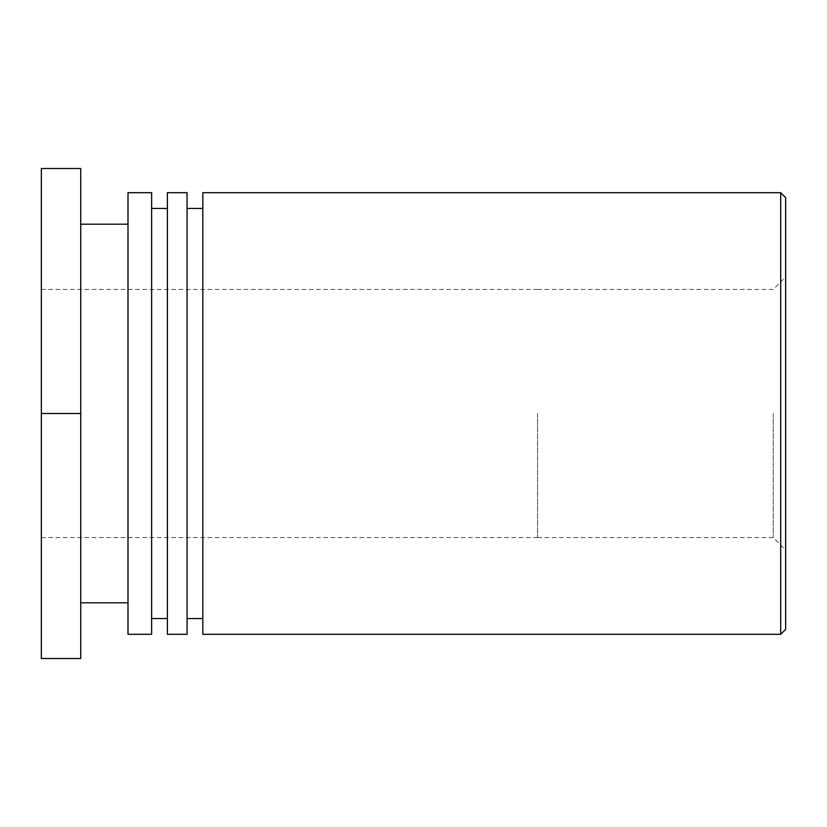 <?xml version="1.0" encoding="UTF-8"?>
<svg xmlns="http://www.w3.org/2000/svg" width="827" height="827" viewBox="0 0 827 827"><rect width="100%" height="100%" fill="white"/><g stroke="black" fill="none" stroke-linecap="round" stroke-linejoin="round"><path stroke-width="0.62" stroke-dasharray="4.13 3.1" d="M773.276 413.5L773.276 537.581L773.276 413.5M537.55 413.5L537.55 537.581L537.55 413.5M785.65 413.5L785.65 549.955L785.65 413.5M785.65 197.653L785.65 629.347M41.35 413.5L41.35 289.45L41.35 537.55L41.35 413.5L80.736 413.5L80.736 658.499L41.35 658.499L41.35 168.501L80.736 168.501L80.736 413.5M780.688 634.309L780.688 192.691M202.832 634.309L202.832 192.691M202.832 208.445L202.832 618.555L202.832 208.445M187.078 208.445L187.078 618.555L187.078 208.445M187.078 192.691L187.078 634.309M167.385 634.309L167.385 192.691M167.385 208.445L167.385 618.555L167.385 208.445M151.63 208.445L151.63 618.555L151.63 208.445M151.63 192.691L151.63 634.309M127.999 634.309L127.999 192.691M127.999 224.2L127.999 602.8L127.999 224.2M80.736 224.2L80.736 602.8L80.736 224.2M537.55 537.581L773.276 537.581L785.65 549.955M537.55 289.419L773.276 289.419L785.65 277.045M41.35 537.55L537.55 537.55M41.35 289.45L537.55 289.45"/><path stroke-width="1.24" d="M785.65 413.5L785.65 197.653L780.688 192.691L780.688 634.309L785.65 629.347L785.65 413.5M780.688 192.691L202.832 192.691L202.832 634.309L780.688 634.309M202.832 208.445L187.078 208.445M187.078 634.309L187.078 192.691L167.385 192.691L167.385 634.309L187.078 634.309M167.385 208.445L151.63 208.445M151.63 634.309L151.63 192.691L127.999 192.691L127.999 634.309L151.63 634.309M127.999 224.2L80.736 224.2M80.736 413.5L80.736 168.501L41.35 168.501L41.35 413.5L80.736 413.5L80.736 658.499L41.35 658.499L41.35 413.5M202.832 618.555L187.078 618.555M167.385 618.555L151.63 618.555M127.999 602.8L80.736 602.8"/></g></svg>
